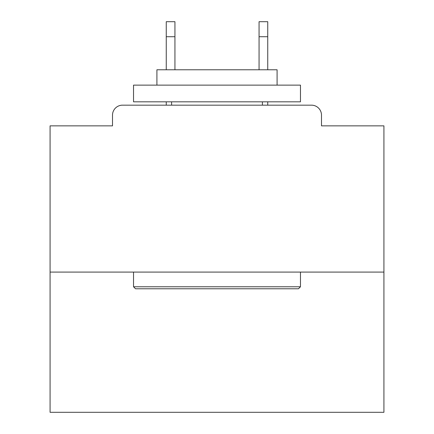 <?xml version="1.0" encoding="UTF-8"?>
<svg xmlns="http://www.w3.org/2000/svg" width="434" height="434" viewBox="0 0 434 434"><rect width="100%" height="100%" fill="white"/><g stroke="black" fill="none" stroke-linecap="round" stroke-linejoin="round"><path stroke-width="0.65" d="M321.496 125.86L321.496 115.178L321.496 125.86L383.922 125.86L383.922 412.3L50.078 412.3L50.078 125.86L112.504 125.86L112.504 115.178L112.504 125.86M383.922 272.085L50.078 272.085M321.496 115.178A10.015 10.015 0 0 0 311.476 105.164L122.524 105.164A10.015 10.015 0 0 0 112.504 115.178M311.476 105.164L269.08 105.164M164.92 105.164L122.524 105.164M298.456 288.778L135.544 288.778L133.536 286.776L300.464 286.776L298.456 288.778M133.536 85.129L300.464 85.129L300.464 101.822L133.536 101.822L133.536 85.129M277.093 85.129L277.093 69.776L156.907 69.776L156.907 85.129M133.536 272.085L133.536 286.776M300.464 272.085L300.464 286.776M171.598 101.822L171.598 105.164M262.402 101.822L262.402 105.164M174.935 36.722L166.255 36.722L166.255 21.7L174.935 21.7L174.935 69.776M166.255 36.722L166.255 69.776M166.255 101.822L166.255 105.164M267.745 21.7L267.745 36.722L259.065 36.722L259.065 21.7L267.745 21.7M259.065 69.776L259.065 36.722M267.745 105.164L267.745 101.822M267.745 69.776L267.745 36.722"/></g></svg>
